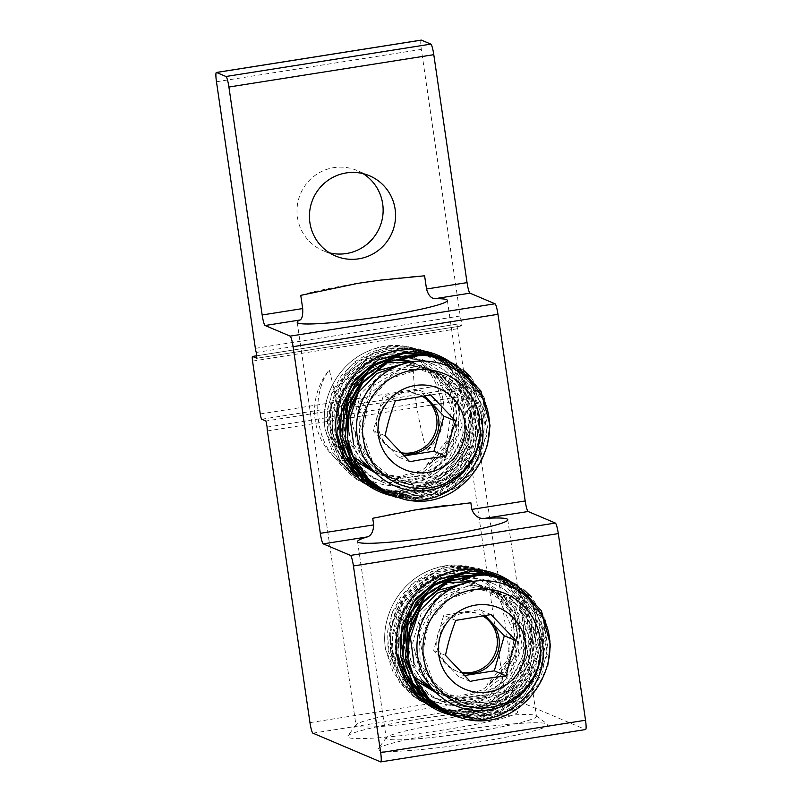 <?xml version="1.0" encoding="UTF-8"?>
<svg xmlns="http://www.w3.org/2000/svg" width="802" height="802" viewBox="0 0 802 802"><rect width="100%" height="100%" fill="white"/><g stroke="black" fill="none" stroke-linecap="round" stroke-linejoin="round"><path stroke-width="0.6" stroke-dasharray="4.01 3.01" d="M363.075 173.633A43.559 42.987 113 0 0 357.07 170.495A43.559 42.987 113 0 0 300.489 193.813A43.559 42.987 113 0 0 323.056 250.695A43.559 42.987 113 0 0 329.492 252.841M267.126 427.095L472.007 394.734A5.023 0.692 -99 0 0 472.288 398.574L514.834 690.271A10.055 1.383 -99 0 0 517.781 700.818L585.48 729.519L380.609 761.88M452.859 715.554A74.215 73.243 113 0 0 480.177 716.437A74.215 73.243 113 0 0 541.119 658.783A74.215 73.243 113 0 0 510.162 581.219M472.007 394.734L470.834 388.659L265.963 421.02M421.16 40.15A10.055 1.383 -99 0 0 421.341 49.393L460.238 315.988A5.023 0.692 -99 0 0 461.11 320.078L461.721 325.903L457.451 324.098A5.023 0.692 -99 0 0 457.391 324.088A5.023 0.692 -99 0 0 457.431 328.74L465.14 381.592A5.023 0.692 -99 0 0 466.604 386.865L470.834 388.659M392.469 495.947A74.215 73.243 113 0 0 419.787 496.829A74.215 73.243 113 0 0 480.729 439.175A74.215 73.243 113 0 0 449.772 361.602M442.343 719.143A75.889 6.416 -8.3 0 0 506.162 703.414A75.889 6.416 -8.3 0 0 505.811 702.913A75.889 6.416 -8.3 0 0 419.797 709.58A75.889 6.416 -8.3 0 0 356.168 724.737A75.889 6.416 -8.3 0 0 355.978 725.319A75.889 6.416 -8.3 0 0 442.343 719.143M419.747 718.863A85.944 7.268 171.7 0 1 517.16 711.304A85.944 7.268 171.7 0 1 433.561 731.474A85.944 7.268 171.7 0 1 347.697 736.025A85.944 7.268 171.7 0 1 419.747 718.863M450.012 731.695A85.944 7.268 171.7 0 1 547.425 724.136A85.944 7.268 171.7 0 1 463.837 744.306A85.944 7.268 171.7 0 1 377.963 748.857A85.944 7.268 171.7 0 1 450.012 731.695M330.554 426.875L335.657 443.285L345.04 457.641L372.379 477.751L389.912 482.593L407.817 482.453L428.027 475.165L443.406 461.531L452.729 444.458L456.819 424.318L455.396 402.945L448.849 384.088L437.772 369.532L422.464 359.637L389.361 355.928C353.08 362.745 326.224 392.81 330.554 426.875M300.76 295.357A75.889 6.416 171.7 0 1 349.903 284.69A75.889 6.416 171.7 0 1 354.464 283.938M382.133 279.918A75.889 6.416 171.7 0 1 386.093 279.407A75.889 6.416 171.7 0 1 424.599 275.798M342.975 464.188C316.589 448.99 309.041 397.201 329.231 369.963C337.572 400.539 342.153 431.947 342.975 464.188A64.16 63.318 113 0 1 329.231 369.963M413.02 356.73C447.436 375.336 454.995 427.125 426.764 450.955C417.611 420.027 413.03 388.619 413.02 356.73A64.16 63.318 113 0 1 426.764 450.955M472.619 731.985A75.889 6.416 -8.3 0 0 536.428 716.246A75.889 6.416 -8.3 0 0 536.077 715.745A75.889 6.416 -8.3 0 0 450.062 722.422A75.889 6.416 -8.3 0 0 386.434 737.579A75.889 6.416 -8.3 0 0 386.243 738.151A75.889 6.416 -8.3 0 0 472.619 731.985M393.341 656.216L408.82 680.948L432.809 697.389L450.343 702.231L468.258 702.081C501.4 696.236 518.543 667.314 517.39 636.618L514.553 617.129L502.734 593.951L482.894 579.275L449.792 575.565C416.92 581.53 392.058 607.174 390.504 636.718L393.341 656.216A64.16 63.318 113 0 1 390.504 636.718M372.729 518.282A75.889 6.416 171.7 0 1 411.256 510.603A75.889 6.416 171.7 0 1 413.601 510.212M445.701 505.541A75.889 6.416 171.7 0 1 447.446 505.32A75.889 6.416 171.7 0 1 470.854 502.784M398.393 359.757A64.16 63.318 -67 0 1 432.669 363.948A64.16 63.318 -67 0 1 470.533 430.714A64.16 63.318 -67 0 1 416.85 486.283A64.16 63.318 -67 0 1 382.574 482.092A64.16 63.318 -67 0 1 344.71 415.326A64.16 63.318 -67 0 1 398.393 359.757M458.784 579.375A64.16 63.318 -67 0 1 493.06 583.565A64.16 63.318 -67 0 1 530.924 650.332A64.16 63.318 -67 0 1 477.24 705.9A64.16 63.318 -67 0 1 442.965 701.7A64.16 63.318 -67 0 1 405.1 634.943A64.16 63.318 -67 0 1 458.784 579.375M517.39 636.618A64.16 63.318 113 0 0 514.553 617.129M325.191 429.671C319.667 397.04 339.316 362.324 369.852 350.484A73.072 72.12 113 0 0 366.935 351.737C337.963 364.529 319.878 398.123 325.171 429.671L339.577 463.456L352.619 476.508L368.539 485.822L396.268 491.536L424.148 486.152L447.957 470.503L464.087 446.965L470.092 419.135L465.11 391.276L449.922 367.627L426.834 351.797L408.529 346.825L389.521 346.885L371.146 352.028L354.685 361.862L341.311 375.717L331.958 392.619L327.296 411.396L327.657 430.724L331.206 394.664L351.055 364.96L382.353 348.279L417.541 348.599L426.854 351.807L448.128 365.832L466.744 395.817L468.869 431.356L453.952 463.887L425.511 485.601L390.333 491.275L368.559 485.822L356.81 479.516L332.92 453.12L325.191 429.671M330.163 431.787L330.785 406.173L346.093 373.842L374.654 352.659L409.561 347.697L429.341 352.87L442.393 360.108L465.24 386.915L472.568 421.662L462.574 455.987L437.611 481.651L403.606 492.478L371.045 486.884L368.689 485.842L341.171 463.315L327.667 430.734L342.073 464.508L355.116 477.571L371.025 486.874L398.764 492.598L426.644 487.215L450.443 471.556L466.563 448.017L472.589 420.198L467.606 392.328L452.408 368.679L429.321 352.85L411.025 347.868L392.008 347.948L373.632 353.08L357.171 362.915L343.797 376.77L334.444 393.672L329.792 412.449L330.143 431.777L344.549 465.571L357.612 478.624L373.511 487.937L350.695 472.548L332.429 441.932L330.163 431.787M332.66 432.839L331.918 418.002L342.354 383.747L367.537 358.534L401.391 348.389L431.837 353.913L435.747 355.707L462.313 378.745L474.674 411.927L469.822 447.295L448.869 476.338L416.799 492.077L381.251 490.714L373.531 487.937L401.251 493.651L429.13 488.268L452.929 472.609L469.06 449.08L475.085 421.25L470.102 393.391L454.894 369.742L431.817 353.913L413.511 348.92L394.504 349.01L376.118 354.133L359.667 363.978L346.284 377.822L336.94 394.734L332.279 413.501L332.64 432.839L347.045 466.624L360.088 479.676L376.008 488.989L403.737 494.704L431.616 489.32L455.426 473.671L471.556 450.133L477.561 422.303L472.578 394.444L457.381 370.795L434.303 354.965L415.997 349.983L396.99 350.053L378.604 355.196L362.153 365.03L348.77 378.885L339.426 395.787L334.765 414.554L335.126 433.882L334.645 429.902L339.958 394.494L361.221 365.792L393.271 350.685L428.378 352.76L434.323 354.965L458.082 371.496L475.205 402.393L475.596 438.022L459.115 469.802L429.671 490.102L394.273 494.042L376.028 488.989L361.361 480.639L338.785 453.1L332.66 432.839M337.632 434.955L339.035 405.852L355.887 374.303L385.421 354.554L420.509 351.326L436.809 356.038L452.689 365.371L474.193 393.301L479.817 428.388L468.167 462.213L441.992 486.634L407.516 495.776L378.514 490.052L372.97 487.426L346.584 463.566L335.136 433.892L349.542 467.676L362.584 480.739L378.494 490.042L406.233 495.756L434.113 490.383L457.912 474.724L474.032 451.185L480.047 423.366L475.075 395.496L459.877 371.847L436.789 356.018L418.494 351.045L399.476 351.106L381.1 356.248L364.639 366.083L351.266 379.937L341.913 396.84L337.261 415.616L337.612 434.945M441.842 358.213L446.313 360.519L471.716 384.86L482.443 418.644L475.877 453.752L453.551 481.751L420.759 495.897L385.331 492.789L382.514 491.736M355.025 472.378L361.532 478.864M380.078 490.714L408.719 496.819L436.599 491.436L460.398 475.776L476.518 452.238L482.543 424.418L477.571 396.549L462.363 372.9L439.275 357.08L435.967 355.767M414.484 351.547L406.684 351.677M443.215 358.755L467.897 377.291L483.486 409.02L482.152 444.649L464.147 475.596L433.762 494.443L398.223 496.628L384.619 492.618M363.988 479.897L374.554 487.616M384.87 492.739L412.529 497.872L440.138 492.047L463.556 476.157L479.315 452.599L485.05 424.91L479.907 397.261L464.719 373.832L441.792 358.143M403.286 353.401L401.902 353.632M445.491 359.727L462.874 370.775L482.974 399.757L486.884 435.105L473.611 468.338L446.283 491.456L411.426 498.894L387.045 493.651M373.892 486.674L385.962 493.21L413.491 498.924L441.2 493.701L464.949 478.313L481.18 455.095L487.496 427.536L482.964 399.787L468.308 376.018L445.712 359.817M435.977 356.268L423.366 353.913M487.426 445.661L481.781 460.137L458.122 487.025L424.699 499.546L389.962 494.894M360.429 473.09L365.702 478.944M384.549 492.468L388.449 494.263L412.428 499.867L436.94 497.08L459.185 486.243L476.629 468.619L487.255 446.213L489.872 421.641L484.218 397.722L470.914 377.211M463.817 370.544L446.383 360.088M426.383 355.015L416.99 354.695M366.925 351.727C406.674 333.271 458.072 362.945 459.315 407.396C459.957 433.301 448.98 452.579 426.363 465.24C446.203 451.185 455.205 432.067 453.371 407.877C450.353 371.526 410.835 345.712 376.469 356.77C343.847 365.221 322.775 402.614 331.697 435.336C339.306 469.802 377.02 492.689 411.045 484.077C445.12 477.12 469.731 441.371 464.749 407.025C460.809 362.805 410.353 333.101 369.852 350.484M421.992 396.078A30.656 30.255 113 0 0 378.825 410.814A30.656 30.255 113 0 0 400.789 452.689M426.363 465.24L446.985 440.468L451.636 408.699L438.985 379.526L412.89 361.772M401.591 359.336L383.506 360.288L366.544 366.865L352.379 378.464L342.434 393.932L337.672 411.747L338.614 430.163L345.161 447.356L356.669 461.661M375.707 473.13L398.885 476.538L421.601 470.543L440.218 456.097L451.767 435.546L454.403 412.218L447.716 389.882L432.829 372.148L412.168 361.882M396.549 360.078L366.013 369.812L345.121 394.534L340.339 426.694L353.201 456.458M375.837 473.26L399.647 477.671L423.255 472.007L442.634 457.25L454.463 435.957L456.739 411.807L449.1 388.97L432.89 371.396L410.935 362.103M386.464 362.855L363.747 374.414L348.018 394.704L342.334 419.847L347.827 445M349.622 448.569L362.273 464.318L379.506 474.794L399.286 478.734L419.266 475.676L437.08 466.002L450.614 450.864L458.243 432.088L459.105 411.917L453.11 392.759L440.97 376.93L424.168 366.324L404.719 362.203L384.97 365.08L367.306 374.614L353.832 389.662L346.183 408.449M347.567 439.015L364.93 465.531L393.511 479.015L425 475.536L450.193 456.137L461.782 426.554L456.428 395.486L435.747 372.078L405.892 363.236M376.85 370.885L359.597 386.003M347.446 418.032L350.183 440.448L361.1 460.147M374.384 471.787L400.499 480.649L427.827 476.458L450.293 460.188L462.934 435.486L462.954 407.887L450.403 383.587L428.108 368.018L401.12 364.689M353.612 444.158L371.837 469.24L400.278 481.39L431.005 477.22L455.426 457.932L466.744 428.96L461.832 398.494L442.133 375.105L413.241 365.411L383.346 372.158L360.91 393.471L352.299 423.386L359.998 453.521L381.892 475.416L411.897 482.954L441.631 474.042L462.794 451.195L469.501 420.88L459.917 391.637L436.799 371.707L406.704 366.735L378.163 378.133L359.256 402.724L355.356 433.611L367.617 462.152L392.649 480.338L423.486 483.085L451.516 469.641L468.909 443.807L470.834 412.89L456.819 385.592L430.854 369.612L400.308 369.481L373.832 385.251L358.915 412.519L359.817 443.636L376.349 469.892L403.917 483.917L434.834 481.801L460.468 464.157L473.671 435.977L470.784 405.21L452.679 380.529L424.519 368.9L394.273 373.622L370.504 393.381L359.958 422.654L365.652 453.24L386.053 476.558L415.476 486.082L445.722 479.155L468.338 457.762L477.03 427.927L469.401 398.073L447.666 376.609L418.002 369.612L388.8 379.065L368.329 402.333L362.404 432.9L372.76 462.203L396.539 482.022L427.105 486.814L455.947 475.255L474.995 450.624L478.964 419.867L481.08 419.416M369.07 480.869L378.283 488.378M395.697 497.15L409.04 500.328M430.624 394.955L419.025 390.033L383.336 395.667L373.301 430.744L386.674 444.769A30.656 30.255 113 0 0 401.281 453.2M424.469 395.737L419.025 390.033M422.333 396.028A30.656 30.255 113 0 0 386.674 444.769L398.203 456.859L403.977 455.947M409.802 461.772L398.203 456.859M395.376 400.779L383.336 395.667M385.11 435.747L373.301 430.744M430.233 570.092A73.072 72.12 113 0 0 427.316 571.345C398.353 584.147 380.268 617.73 385.562 649.279C380.058 616.658 399.707 581.941 430.233 570.102C470.744 552.718 521.2 582.422 525.13 626.643C530.112 660.988 505.511 696.737 471.436 703.685C437.411 712.296 399.697 689.419 392.088 654.943C383.166 622.222 404.228 584.838 436.849 576.377C471.215 565.33 510.744 591.144 513.761 627.485C515.596 651.675 506.593 670.803 486.744 684.848L507.375 660.086L512.027 628.307L499.365 599.144L473.28 581.38M388.058 650.342L391.587 614.282L411.446 584.568L442.734 567.886L477.922 568.207L487.235 571.415L508.518 585.44L527.135 615.435L529.26 650.963L514.343 683.504L485.902 705.219L450.724 710.883L428.95 705.439L417.19 699.123L393.301 672.738L385.572 649.279L399.967 683.073L413.01 696.126L428.93 705.429L456.659 711.143L484.538 705.77L508.348 690.111L524.468 666.572L530.483 638.753L525.5 610.893L510.303 587.244L487.225 571.405L468.919 566.433L449.912 566.503L431.526 571.646L415.075 581.47L401.692 595.325L392.348 612.227L387.687 631.004L388.048 650.332L402.454 684.126L415.506 697.189L431.416 706.482L459.145 712.206L487.035 706.833L510.834 691.164L526.954 667.625L532.969 639.806L527.997 611.946L512.799 588.287L489.711 572.468L502.784 579.726L525.631 606.533L532.959 641.269L522.964 675.605L497.992 701.269L463.997 712.086L431.426 706.502L429.07 705.449L401.551 682.933L388.058 650.342M390.554 651.394L391.165 625.791L406.484 593.45L435.035 572.267L469.942 567.305L489.731 572.478L471.416 567.485L452.398 567.555L434.022 572.698L417.561 582.523L404.188 596.387L394.835 613.279L390.183 632.056L390.524 651.394L404.94 685.189L417.992 698.231L433.902 707.544L461.641 713.269L489.521 707.875L513.32 692.216L529.44 668.688L535.475 640.868L530.483 612.999L515.275 589.35L492.197 573.53L473.902 568.528L454.894 568.618L436.509 573.741L420.058 583.585L406.674 597.43L397.331 614.342L392.659 633.109L393.02 652.447L392.308 637.61L402.734 603.365L427.927 578.152L461.782 567.996L492.227 573.53L496.127 575.325L522.703 598.352L535.064 631.545L530.212 666.903L509.26 695.956L477.19 711.685L441.631 710.321L433.922 707.554L411.085 692.166L392.82 661.54L390.554 651.394M395.526 653.51L395.035 649.52L400.348 614.101L421.601 585.41L453.651 570.292L488.769 572.367L494.704 574.583L518.463 591.114L535.586 622.011L535.987 657.63L519.506 689.409L490.052 709.72L454.654 713.65L436.418 708.597L421.752 700.246L399.175 672.708L393.04 652.447L407.436 686.241L420.479 699.284L436.398 708.597L464.127 714.311L492.007 708.928L515.806 693.279L531.937 669.74L537.952 641.921L532.969 614.061L517.771 590.412L494.694 574.573L476.388 569.6L457.381 569.671L438.995 574.803L422.544 584.638L409.16 598.492L399.817 615.395L395.145 634.171L395.516 653.5L409.922 687.294L422.965 700.357L438.884 709.65L433.361 707.033L406.975 683.184L395.526 653.51M398.013 654.562L399.426 625.46L416.278 593.911L445.812 574.172L480.899 570.944L497.2 575.646L513.079 584.989L534.573 612.908L540.197 648.006L528.558 681.82L502.373 706.241L467.907 715.384L438.894 709.66L466.614 715.374L494.493 709.991L518.303 694.332L534.423 670.793L540.438 642.973L535.465 615.114L520.267 591.455L497.18 575.625L478.874 570.653L459.867 570.723L441.491 575.866L425.02 585.691L411.657 599.555L402.303 616.447L397.642 635.224L398.003 654.552M502.222 577.831L506.704 580.137L532.107 604.467L542.834 638.252L536.267 673.369L513.942 701.359L481.15 715.514L445.722 712.397L442.904 711.344M415.416 691.986L421.912 698.472M440.468 710.321L469.11 716.437L496.989 711.043L520.789 695.384L536.909 671.855L542.934 644.036L537.952 616.167L522.754 592.518L499.666 576.698L496.348 575.385M474.874 571.154L467.065 571.295M503.596 578.372L528.287 596.899L543.876 628.628L542.533 664.256L524.538 695.214L494.152 714.051L458.614 716.236L445 712.236M424.378 699.514L434.945 707.224M445.25 712.346L472.919 717.479L500.518 711.655L523.947 695.775L539.706 672.206L545.43 644.517L540.297 616.878L525.109 593.44L502.162 577.741L490.152 573.891M463.676 573.009L462.293 573.24M505.872 579.335L523.265 590.382L543.365 619.365L547.275 654.713L534.002 687.946L506.674 711.063L471.817 718.502L447.426 713.269M434.283 706.281L446.353 712.818L473.882 718.532L501.591 713.309L525.34 697.93L541.571 674.703L547.876 647.144L543.355 619.405L528.688 595.635L506.102 579.425M496.368 575.876L483.746 573.53M547.806 665.279L542.172 679.755L518.513 706.632L485.08 719.163L450.353 714.502M448.859 713.88L472.809 719.484L497.33 716.687L519.566 705.86L537.009 688.226L547.646 665.83L550.262 641.249L544.598 617.329L531.305 596.818M524.207 590.152L506.774 579.706M486.774 574.633L477.37 574.312M427.316 571.345C467.065 552.879 518.463 582.553 519.696 627.014C520.348 652.908 509.36 672.186 486.744 684.848M482.383 615.685A30.656 30.255 113 0 0 439.205 630.422A30.656 30.255 113 0 0 461.17 672.297M461.972 578.954L443.897 579.896L426.935 586.483L412.769 598.081L402.815 613.55L398.063 631.364L399.005 649.78L405.541 666.973L417.05 681.279M436.087 692.738L459.275 696.156L481.992 690.151L500.608 675.715L512.157 655.164L514.794 631.826L508.107 609.49L493.22 591.756L472.558 581.5M471.075 581.139L453.26 579.896L435.867 584.297L420.589 593.871L408.89 607.736L401.932 624.547L400.358 642.693L404.378 660.437L413.591 676.076M436.228 692.878L460.037 697.289L483.646 691.615L503.024 676.858L514.854 655.565L517.12 631.415L509.491 608.588L493.28 591.004L471.325 581.711M446.854 582.473L424.138 594.021L408.398 614.322L402.724 639.455L408.208 664.607M410.012 668.176L422.664 683.936L439.887 694.412L459.676 698.352L479.656 695.284L497.471 685.62L510.994 670.482L518.633 651.695L519.495 631.525L513.501 612.377L501.36 596.548L484.558 585.941L465.11 581.811L445.361 584.688L427.697 594.232L414.223 609.279L406.574 628.066M407.957 658.632L425.321 685.149L453.902 698.622L485.38 695.144L510.583 675.755L522.172 646.161L516.809 615.094L496.137 591.686L466.283 582.843M437.23 590.503L419.987 605.61M407.837 637.64L410.574 660.066L421.491 679.765M434.774 691.404L460.889 700.256L488.217 696.076L510.684 679.805L523.325 655.104L523.345 627.505L510.784 603.194L488.498 587.635L461.501 584.307M413.992 663.775L432.228 688.858L460.669 701.008L491.385 696.838L515.816 677.54L527.135 648.577L522.222 618.101L502.513 594.723L473.631 585.029L443.727 591.776L421.301 613.089L412.689 643.003L420.378 673.129L442.283 695.023L472.288 702.562L502.022 693.65L523.185 670.813L529.891 640.487L520.298 611.244L497.19 591.325L467.095 586.352L438.554 597.741L419.647 622.332L415.747 653.229L428.007 681.77L453.04 699.946L483.877 702.692L511.897 689.249L529.29 663.424L531.225 632.497L517.21 605.199L491.245 589.229L460.699 589.099L434.223 604.868L419.306 632.136L420.208 663.254L436.739 689.499L464.308 703.524L495.225 701.409L520.859 683.765L534.052 655.595L531.175 624.828L513.069 600.147L484.909 588.518L454.664 593.229L430.895 612.989L420.338 642.262L426.042 672.848L446.443 696.166L475.867 705.69L506.112 698.773L528.729 677.369L537.41 647.535L529.791 617.68L508.057 596.227L478.393 589.229L449.18 598.673L428.719 621.941L422.794 652.517L433.15 681.81L456.919 701.63L487.496 706.432L516.338 694.873L535.385 670.241L539.345 639.485L541.47 639.024M429.461 700.477L438.674 707.996M456.087 716.757L469.421 719.945M491.014 614.563L479.416 609.64L443.717 615.284L433.692 650.352L447.065 664.377A30.656 30.255 113 0 0 461.671 672.808M484.859 615.345L479.416 609.64M482.714 615.635A30.656 30.255 113 0 0 447.065 664.377L458.594 676.467L464.368 675.555M470.193 681.389L458.594 676.467M455.757 620.387L443.717 615.284M445.501 655.364L433.692 650.352M309.963 722.632L514.834 690.271M517.781 700.818L312.9 733.168M472.288 398.574L267.407 430.935M421.341 49.393L216.47 81.754M255.357 348.349L460.238 315.988M256.901 355.777L457.451 324.098M457.431 328.74L252.55 361.1M256.84 358.263L461.721 325.903L256.881 358.243M260.259 413.952L465.14 381.592M466.604 386.865L261.733 419.225M461.11 320.078L256.239 352.439M369.511 175.778L357.07 170.495M335.507 255.978L323.056 250.695M457.391 324.088L256.901 355.757M356.168 724.737L347.697 736.025M505.811 702.913L517.16 711.304M297.181 322.294L355.978 725.319M447.366 300.389L506.162 703.414M386.434 737.579L377.963 748.857M536.077 715.745L547.425 724.136M357.572 541.601L386.243 738.151M507.756 519.686L536.428 716.246M372.369 477.761L382.574 482.092M422.464 359.627L432.669 363.948M432.809 697.399L442.965 701.7M482.904 579.255L493.06 583.565M415.687 509.861L411.256 510.603M443.977 505.751L447.446 505.32M357.933 283.347L349.903 284.69M378.734 280.329L386.093 279.407M420.589 395.226L418.644 394.394M396.649 451.666L394.704 450.844M480.969 614.833L479.035 614.011M457.04 671.284L455.095 670.462"/><path stroke-width="1.2" d="M358.775 258.815A43.559 42.987 -67 0 1 335.507 255.978A43.559 42.987 -67 0 1 312.93 199.096A43.559 42.987 -67 0 1 369.511 175.778A43.559 42.987 -67 0 1 395.216 221.101A43.559 42.987 -67 0 1 358.775 258.815M329.492 252.841A43.559 42.987 113 0 0 346.324 253.542A43.559 42.987 113 0 0 382.203 219.207A43.559 42.987 113 0 0 363.075 173.633M585.48 729.519A10.055 1.383 -99 0 0 585.61 729.539A10.055 1.383 -99 0 0 585.53 720.246L380.659 752.607A10.055 1.383 81 0 1 380.729 761.9A10.055 1.383 81 0 1 380.609 761.88L312.9 733.168A10.055 1.383 81 0 1 309.963 722.632L267.407 430.935A5.023 0.692 81 0 1 267.126 427.095L265.963 421.02L261.733 419.225A5.023 0.692 81 0 1 260.259 413.952L252.55 361.1A5.023 0.692 81 0 1 252.51 356.449A5.023 0.692 81 0 1 252.57 356.459L256.901 355.777M380.659 752.607L353.431 565.961L558.302 533.601A10.055 1.383 -99 0 0 555.365 523.054L528.137 511.506A10.055 1.383 81 0 1 525.19 500.969L497.962 314.314A10.055 1.383 -99 0 0 495.024 303.778L469.982 293.161A10.055 1.383 81 0 1 467.045 282.615L433.792 54.676A10.055 1.383 -99 0 0 430.854 44.13L421.391 40.12A10.055 1.383 -99 0 0 421.271 40.1A10.055 1.383 -99 0 0 421.16 40.15M555.365 523.054L350.484 555.415A10.055 1.383 81 0 1 353.431 565.961M350.484 555.415L323.256 543.866L367.326 536.909C371.216 535.686 373.331 531.676 373.692 524.889L372.729 518.282L415.687 509.861L470.854 502.784L471.817 509.4C474.373 515.716 478.453 518.744 484.057 518.473A75.889 6.416 171.7 0 1 507.756 519.686A75.889 6.416 171.7 0 1 443.937 535.425A75.889 6.416 171.7 0 1 357.572 541.601A75.889 6.416 171.7 0 1 367.326 536.909M373.692 524.889L320.319 533.32A10.055 1.383 -99 0 0 323.256 543.866M320.319 533.32L293.091 346.675L497.962 314.314M495.024 303.778L290.144 336.128A10.055 1.383 81 0 1 293.091 346.675M290.144 336.128L265.101 325.512L300.138 319.978C302.153 318.755 303.006 314.955 302.685 308.57L300.76 295.357L357.933 283.347L378.734 280.329L424.599 275.798L426.524 289.011C428.258 295.186 431.075 298.404 434.945 298.695A75.889 6.416 171.7 0 1 447.366 300.389A75.889 6.416 171.7 0 1 383.546 316.118A75.889 6.416 171.7 0 1 297.181 322.294A75.889 6.416 171.7 0 1 300.138 319.978M302.685 308.57L262.164 314.975A10.055 1.383 -99 0 0 265.101 325.512M262.164 314.975L228.911 87.027L433.792 54.676M430.854 44.13L225.974 76.491A10.055 1.383 81 0 1 228.911 87.027M225.974 76.491L216.52 72.481L421.391 40.12M256.881 358.243L256.239 352.439A5.023 0.692 81 0 1 255.357 348.349L216.47 81.754A10.055 1.383 81 0 1 216.39 72.461A10.055 1.383 81 0 1 216.52 72.481M256.8 358.253L252.57 356.459M585.53 720.246L558.302 533.601M510.162 581.219A74.215 73.243 113 0 0 402.133 614.532A74.215 73.243 113 0 0 452.859 715.554M449.772 361.602A74.215 73.243 113 0 0 341.752 394.915A74.215 73.243 113 0 0 392.469 495.947M354.464 283.938A75.889 6.416 171.7 0 1 382.133 279.918M413.601 510.212A75.889 6.416 171.7 0 1 445.701 505.541M405.922 499.836A73.072 72.12 113 0 0 409.03 500.338C468.909 511.004 514.874 431.055 474.142 385.612C455.827 362.173 421.16 354.123 394.343 367.476C368.238 379.446 352.128 410.153 357.612 438.604C362.354 469.721 392.709 493.862 423.937 490.694C453.651 488.989 479.616 462.564 480.408 432.639A59.669 58.887 -67 0 1 423.757 488.418A59.669 58.887 -67 0 1 363.176 438.153A59.669 58.887 -67 0 1 412.98 370.103A59.669 58.887 -67 0 1 479.947 419.717L481.08 419.416C492.618 462.313 449.742 506.353 405.922 499.836L390.965 495.325L370.785 482.463L351.005 452.819L347.597 439.175L347.567 417.21L361.251 384.138L388.729 361.522L423.366 354.775L446.764 360.258L456.799 365.491L480.979 391.075L490.042 425.371L487.426 445.661M384.619 492.618L366.023 481.621L344.82 452.99L340.128 436.007L339.657 417.591L351.727 383.897L378.093 359.958L412.378 351.497L439.306 357.08L441.842 358.213M382.514 491.736L355.707 473.14L338.955 441.651L337.632 434.955M337.612 434.945L343.637 454.945L355.025 472.378M361.532 478.864L380.078 490.714M435.967 355.767L414.484 351.547M406.684 351.677L378.163 359.908L355.206 379.085L341.752 405.962L340.098 435.997L348.198 460.097L363.988 479.897M401.902 353.632L375.867 363.747L355.466 383.105L343.797 408.82L342.594 437.05L341.852 429.501L348.88 394.383L371.486 366.775L404.218 353.261L439.165 357.08L443.215 358.755M374.554 487.616L384.87 492.739M441.772 358.133L422.885 353.07L403.286 353.401M389.962 494.894L360.85 473.611L345.652 441.321L345.091 438.123L347.466 405.561L365.812 374.885L396.258 356.619L431.436 355.146L445.491 359.727M387.045 493.651L377.341 488.849L352.148 463.716L342.604 437.06L353.06 465.2L373.892 486.674M445.712 359.817L435.977 356.268M423.366 353.913L391.186 358.354L364.068 376.689L347.567 405.21L345.081 438.113L350.444 456.649L360.429 473.09M365.702 478.944L384.549 492.468M470.914 377.211L463.817 370.544M446.383 360.088L426.383 355.015M416.99 354.695L387.536 362.103L363.587 381.13L349.411 408.429L347.567 439.165L354.905 461.822L369.07 480.869M400.789 452.689A30.656 30.255 113 0 0 421.992 396.078M412.89 361.772L401.591 359.336M356.669 461.661L375.707 473.13M412.168 361.882L396.549 360.078M353.201 456.458L375.837 473.26M410.935 362.103L386.464 362.855M347.827 445L349.622 448.569M346.183 408.449L347.567 439.015M405.892 363.236L376.85 370.885M359.597 386.003L351.176 401.1L347.446 418.032M361.1 460.147L374.384 471.787M401.12 364.689L376.539 373.662L358.253 392.689L350.043 417.892L353.612 444.158M378.283 488.378L390.935 495.325L395.697 497.15M455.736 421.15L455.095 422.905C451.346 433.1 448.288 444.238 445.942 456.328C432.138 457.852 420.098 459.666 409.802 461.772L385.11 435.747C387.456 424.088 390.875 412.428 395.376 400.779L430.624 394.955L455.736 421.15L443.927 416.148L424.469 395.737M401.281 453.2A30.656 30.255 113 0 0 422.333 396.028M403.977 455.947L433.902 451.215L443.927 416.148M445.942 456.328L433.902 451.215M464.669 422.123A44.06 43.478 113 0 0 394.524 394.714A44.06 43.478 113 0 0 405.501 469.962A44.06 43.478 113 0 0 464.669 422.123M480.408 432.639L478.964 419.867L479.947 419.717M466.303 719.444A73.072 72.12 113 0 0 469.421 719.945C529.3 730.612 575.255 650.663 534.533 605.219C516.217 581.781 481.551 573.731 454.734 587.094C428.619 599.064 412.519 629.77 418.002 658.221C422.744 689.339 453.1 713.479 484.328 710.301C514.032 708.597 540.007 682.181 540.799 652.247A59.669 58.887 -67 0 1 484.137 708.036A59.669 58.887 -67 0 1 423.566 657.77A59.669 58.887 -67 0 1 473.37 589.711A59.669 58.887 -67 0 1 540.327 639.324L541.47 639.024C553.009 681.931 510.132 725.96 466.303 719.444L451.346 714.943L431.175 702.081L411.396 672.437L407.977 658.783L407.957 636.818L421.641 603.746L449.12 581.139L483.756 574.392L507.155 579.866L517.19 585.099L541.37 610.683L550.433 644.978L547.806 665.279M467.065 571.295L438.544 579.525L415.596 598.693L402.143 625.57L400.489 655.615L400.048 637.209L412.118 603.505L438.483 579.565L472.769 571.104L499.686 576.698L502.222 577.831M442.904 711.344L416.098 692.748L399.346 661.259L398.013 654.562M398.003 654.552L404.028 674.552L415.416 691.986M421.912 698.472L440.468 710.321M496.348 575.385L474.874 571.154M462.293 573.24L436.258 583.355L415.857 602.713L404.178 628.437L402.985 656.668L402.243 649.109L409.271 613.991L431.877 586.382L464.609 572.879L499.546 576.688L503.596 578.372M445 712.236L426.403 701.229L405.2 672.607L400.509 655.615L408.579 679.705L424.378 699.514M434.945 707.224L445.25 712.346M490.152 573.891L463.676 573.009M483.746 573.53L451.566 577.971L424.448 596.307L407.947 624.818L405.471 657.72L407.857 625.169L426.203 594.493L456.649 576.237L491.827 574.753L505.872 579.335M447.426 713.269L437.722 708.467L412.539 683.334L402.995 656.668L413.451 684.808L434.283 706.281M506.102 579.425L496.368 575.876M450.353 714.502L421.24 693.219L406.033 660.938L405.481 657.73L419.877 691.514L432.93 704.567L448.839 713.87M531.305 596.818L524.207 590.152M506.774 579.706L486.774 574.633M477.37 574.312L447.927 581.711L423.977 600.738L409.802 628.036L407.957 658.783L415.286 681.439L429.461 700.477M461.17 672.297A30.656 30.255 113 0 0 482.383 615.685M473.28 581.38L461.972 578.954M417.05 681.279L436.087 692.738M472.558 581.5L471.075 581.139M413.591 676.076L436.228 692.878M471.325 581.711L446.854 582.473M408.208 664.607L410.012 668.176M406.574 628.066L405.371 636.377M405.351 636.638L407.957 658.632M466.283 582.843L437.23 590.503M419.987 605.61L411.566 620.718L407.837 637.64M421.491 679.765L434.774 691.404M461.501 584.307L436.92 593.279L418.644 612.297L410.434 637.51L413.992 663.775M438.674 707.996L451.325 714.943L456.087 716.757M516.127 640.758L515.486 642.512C511.736 652.708 508.679 663.856 506.333 675.936C492.528 677.459 480.488 679.274 470.193 681.389L445.501 655.364C447.847 643.695 451.265 632.036 455.757 620.387L491.014 614.563L516.127 640.758L504.318 635.755L484.859 615.345M461.671 672.808A30.656 30.255 113 0 0 482.714 615.635M464.368 675.555L494.293 670.833L504.318 635.755M506.333 675.936L494.293 670.833M525.059 641.74A44.06 43.478 113 0 0 454.904 614.332A44.06 43.478 113 0 0 465.882 689.57A44.06 43.478 113 0 0 525.059 641.74M540.799 652.247L539.345 639.485L540.327 639.324M484.057 518.473L528.137 511.506M525.19 500.969L471.817 509.4M434.945 298.695L469.982 293.161M467.045 282.615L426.524 289.011M585.61 729.539L380.729 761.9M421.271 40.1L216.39 72.461M256.901 355.757L252.51 356.449"/></g></svg>
